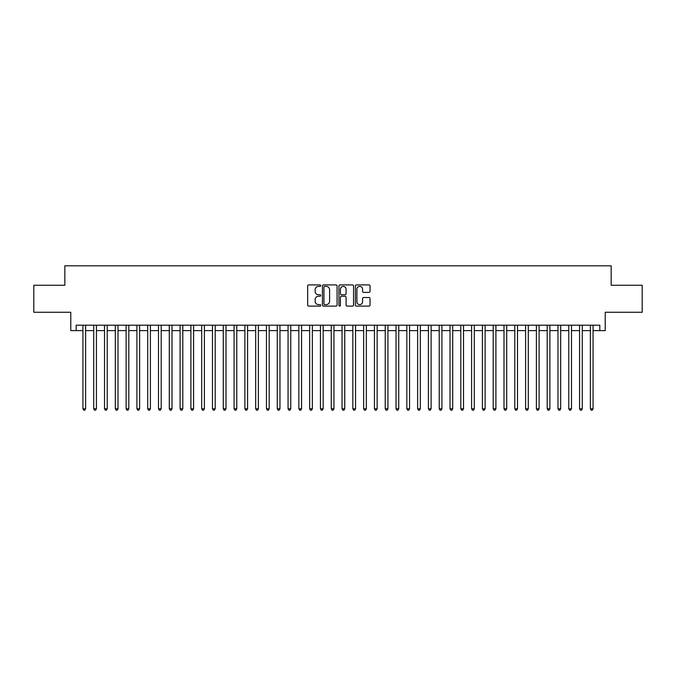 <?xml version="1.0" encoding="UTF-8"?>
<svg xmlns="http://www.w3.org/2000/svg" width="676" height="676" viewBox="0 0 676 676"><rect width="100%" height="100%" fill="white"/><g stroke="black" fill="none" stroke-linecap="round" stroke-linejoin="round"><path stroke-width="1.01" d="M320.728 285.661A0.744 0.744 0 0 0 319.985 284.917L308.721 284.917A1.056 1.056 0 0 0 307.665 285.973L307.665 305.053A1.056 1.056 0 0 0 308.721 306.11L319.985 306.11A0.744 0.744 0 0 0 320.728 305.375A0.744 0.744 0 0 0 319.985 304.631L318.523 304.631A3.388 3.388 0 0 1 315.134 301.234L315.134 299.645A3.388 3.388 0 0 1 318.523 296.257L319.985 296.257A0.744 0.744 0 0 0 320.728 295.513A0.744 0.744 0 0 0 319.985 294.77L318.523 294.77A3.388 3.388 0 0 1 315.134 291.381L315.134 289.793A3.388 3.388 0 0 1 318.523 286.404L319.985 286.404A0.744 0.744 0 0 0 320.728 285.661M368.969 292.387A1.056 1.056 0 0 0 370.034 291.331L370.034 285.973A1.056 1.056 0 0 0 368.969 284.917L356.463 284.917A1.056 1.056 0 0 0 355.407 285.973L355.407 305.053A1.056 1.056 0 0 0 356.463 306.11L368.969 306.11A1.056 1.056 0 0 0 370.034 305.053L370.034 298.589A1.056 1.056 0 0 0 368.969 297.524L363.62 297.524A1.056 1.056 0 0 0 362.564 298.589L362.564 301.792A2.831 2.831 0 0 1 359.725 304.631A2.831 2.831 0 0 1 356.894 301.792L356.894 289.235A2.831 2.831 0 0 1 359.725 286.404A2.831 2.831 0 0 1 362.564 289.235L362.564 291.331A1.056 1.056 0 0 0 363.62 292.387L368.969 292.387M76.177 330.606L76.177 325.207L599.823 325.207L599.823 330.606L605.223 330.606L605.223 312.253L642.2 312.253L642.2 285.255L611.163 285.255L611.163 265.82L64.837 265.82L64.837 285.255L33.8 285.255L33.8 312.253L70.777 312.253L70.777 330.606L82.928 330.606M337.07 285.973A1.056 1.056 0 0 0 336.014 284.917L323.508 284.917A1.056 1.056 0 0 0 322.444 285.973L322.444 305.053A1.056 1.056 0 0 0 323.508 306.11L336.014 306.11A1.056 1.056 0 0 0 337.07 305.053L337.07 285.973M339.986 284.917L352.492 284.917A1.056 1.056 0 0 1 353.556 285.973L353.556 305.053A1.056 1.056 0 0 1 352.492 306.11L347.143 306.11A1.056 1.056 0 0 1 346.078 305.053L346.078 297.313A1.056 1.056 0 0 0 345.022 296.257L341.473 296.257A1.056 1.056 0 0 0 340.408 297.313L340.408 305.375A0.744 0.744 0 0 1 339.673 306.11A0.744 0.744 0 0 1 338.93 305.375L338.93 285.973A1.056 1.056 0 0 1 339.986 284.917M85.624 330.606L93.719 330.606M96.423 330.606L104.518 330.606M107.222 330.606L115.317 330.606M118.013 330.606L126.116 330.606M128.812 330.606L136.907 330.606M139.611 330.606L147.706 330.606M150.402 330.606L158.505 330.606M161.201 330.606L169.296 330.606M172 330.606L180.095 330.606M182.799 330.606L190.894 330.606M193.589 330.606L201.693 330.606M204.389 330.606L212.484 330.606M215.188 330.606L223.283 330.606M225.987 330.606L234.082 330.606M236.777 330.606L244.881 330.606M247.577 330.606L255.672 330.606M258.376 330.606L266.471 330.606M269.166 330.606L277.27 330.606M279.965 330.606L288.069 330.606M290.764 330.606L298.86 330.606M301.564 330.606L309.659 330.606M312.354 330.606L320.458 330.606M323.153 330.606L331.248 330.606M333.952 330.606L342.048 330.606M344.752 330.606L352.847 330.606M355.542 330.606L363.646 330.606M366.341 330.606L374.436 330.606M377.14 330.606L385.235 330.606M387.931 330.606L396.035 330.606M398.73 330.606L406.834 330.606M409.529 330.606L417.624 330.606M420.328 330.606L428.423 330.606M431.119 330.606L439.223 330.606M441.918 330.606L450.013 330.606M452.717 330.606L460.812 330.606M463.516 330.606L471.611 330.606M474.307 330.606L482.41 330.606M485.106 330.606L493.201 330.606M495.905 330.606L504 330.606M506.704 330.606L514.799 330.606M517.495 330.606L525.598 330.606M528.294 330.606L536.389 330.606M539.093 330.606L547.188 330.606M549.884 330.606L557.987 330.606M560.683 330.606L568.778 330.606M571.482 330.606L579.577 330.606M582.281 330.606L590.376 330.606M593.072 330.606L599.823 330.606M324.674 286.404A0.744 0.744 0 0 0 323.931 287.139L323.931 303.887A0.744 0.744 0 0 0 324.674 304.631L326.212 304.631A3.388 3.388 0 0 0 329.601 301.234L329.601 289.793A3.388 3.388 0 0 0 326.212 286.404L324.674 286.404M346.078 289.286A2.831 2.831 0 0 0 343.247 286.455A2.831 2.831 0 0 0 340.408 289.286L340.408 293.714A1.056 1.056 0 0 0 341.473 294.77L345.022 294.77A1.056 1.056 0 0 0 346.078 293.714L346.078 289.286M85.624 325.207L85.624 408.777L82.928 408.777L82.928 325.207M85.624 408.777L84.813 410.18L83.731 410.18L82.928 408.777M96.423 325.207L96.423 408.777L93.719 408.777L93.719 325.207M96.423 408.777L95.612 410.18L94.53 410.18L93.719 408.777M107.222 325.207L107.222 408.777L104.518 408.777L104.518 325.207M107.222 408.777L106.411 410.18L105.329 410.18L104.518 408.777M118.013 325.207L118.013 408.777L115.317 408.777L115.317 325.207M118.013 408.777L117.201 410.18L116.128 410.18L115.317 408.777M128.812 325.207L128.812 408.777L126.116 408.777L126.116 325.207M128.812 408.777L128.001 410.18L126.919 410.18L126.116 408.777M139.611 325.207L139.611 408.777L136.907 408.777L136.907 325.207M139.611 408.777L138.8 410.18L137.718 410.18L136.907 408.777M150.402 325.207L150.402 408.777L147.706 408.777L147.706 325.207M150.402 408.777L149.599 410.18L148.517 410.18L147.706 408.777M161.201 325.207L161.201 408.777L158.505 408.777L158.505 325.207M161.201 408.777L160.389 410.18L159.316 410.18L158.505 408.777M172 325.207L172 408.777L169.296 408.777L169.296 325.207M172 408.777L171.189 410.18L170.107 410.18L169.296 408.777M182.799 325.207L182.799 408.777L180.095 408.777L180.095 325.207M182.799 408.777L181.988 410.18L180.906 410.18L180.095 408.777M193.589 325.207L193.589 408.777L190.894 408.777L190.894 325.207M193.589 408.777L192.787 410.18L191.705 410.18L190.894 408.777M204.389 325.207L204.389 408.777L201.693 408.777L201.693 325.207M204.389 408.777L203.577 410.18L202.504 410.18L201.693 408.777M215.188 325.207L215.188 408.777L212.484 408.777L212.484 325.207M215.188 408.777L214.376 410.18L213.295 410.18L212.484 408.777M225.987 325.207L225.987 408.777L223.283 408.777L223.283 325.207M225.987 408.777L225.176 410.18L224.094 410.18L223.283 408.777M236.777 325.207L236.777 408.777L234.082 408.777L234.082 325.207M236.777 408.777L235.966 410.18L234.893 410.18L234.082 408.777M247.577 325.207L247.577 408.777L244.881 408.777L244.881 325.207M247.577 408.777L246.765 410.18L245.684 410.18L244.881 408.777M258.376 325.207L258.376 408.777L255.672 408.777L255.672 325.207M258.376 408.777L257.564 410.18L256.483 410.18L255.672 408.777M269.166 325.207L269.166 408.777L266.471 408.777L266.471 325.207M269.166 408.777L268.364 410.18L267.282 410.18L266.471 408.777M279.965 325.207L279.965 408.777L277.27 408.777L277.27 325.207M279.965 408.777L279.154 410.18L278.081 410.18L277.27 408.777M290.764 325.207L290.764 408.777L288.069 408.777L288.069 325.207M290.764 408.777L289.953 410.18L288.872 410.18L288.069 408.777M301.564 325.207L301.564 408.777L298.86 408.777L298.86 325.207M301.564 408.777L300.752 410.18L299.671 410.18L298.86 408.777M312.354 325.207L312.354 408.777L309.659 408.777L309.659 325.207M312.354 408.777L311.551 410.18L310.47 410.18L309.659 408.777M323.153 325.207L323.153 408.777L320.458 408.777L320.458 325.207M323.153 408.777L322.342 410.18L321.269 410.18L320.458 408.777M333.952 325.207L333.952 408.777L331.248 408.777L331.248 325.207M333.952 408.777L333.141 410.18L332.06 410.18L331.248 408.777M344.752 325.207L344.752 408.777L342.048 408.777L342.048 325.207M344.752 408.777L343.94 410.18L342.859 410.18L342.048 408.777M355.542 325.207L355.542 408.777L352.847 408.777L352.847 325.207M355.542 408.777L354.731 410.18L353.658 410.18L352.847 408.777M366.341 325.207L366.341 408.777L363.646 408.777L363.646 325.207M366.341 408.777L365.53 410.18L364.449 410.18L363.646 408.777M377.14 325.207L377.14 408.777L374.436 408.777L374.436 325.207M377.14 408.777L376.329 410.18L375.248 410.18L374.436 408.777M387.931 325.207L387.931 408.777L385.235 408.777L385.235 325.207M387.931 408.777L387.128 410.18L386.047 410.18L385.235 408.777M398.73 325.207L398.73 408.777L396.035 408.777L396.035 325.207M398.73 408.777L397.919 410.18L396.846 410.18L396.035 408.777M409.529 325.207L409.529 408.777L406.834 408.777L406.834 325.207M409.529 408.777L408.718 410.18L407.636 410.18L406.834 408.777M420.328 325.207L420.328 408.777L417.624 408.777L417.624 325.207M420.328 408.777L419.517 410.18L418.436 410.18L417.624 408.777M431.119 325.207L431.119 408.777L428.423 408.777L428.423 325.207M431.119 408.777L430.316 410.18L429.235 410.18L428.423 408.777M441.918 325.207L441.918 408.777L439.223 408.777L439.223 325.207M441.918 408.777L441.107 410.18L440.034 410.18L439.223 408.777M452.717 325.207L452.717 408.777L450.013 408.777L450.013 325.207M452.717 408.777L451.906 410.18L450.824 410.18L450.013 408.777M463.516 325.207L463.516 408.777L460.812 408.777L460.812 325.207M463.516 408.777L462.705 410.18L461.623 410.18L460.812 408.777M474.307 325.207L474.307 408.777L471.611 408.777L471.611 325.207M474.307 408.777L473.496 410.18L472.423 410.18L471.611 408.777M485.106 325.207L485.106 408.777L482.41 408.777L482.41 325.207M485.106 408.777L484.295 410.18L483.213 410.18L482.41 408.777M495.905 325.207L495.905 408.777L493.201 408.777L493.201 325.207M495.905 408.777L495.094 410.18L494.012 410.18L493.201 408.777M506.704 325.207L506.704 408.777L504 408.777L504 325.207M506.704 408.777L505.893 410.18L504.811 410.18L504 408.777M517.495 325.207L517.495 408.777L514.799 408.777L514.799 325.207M517.495 408.777L516.684 410.18L515.611 410.18L514.799 408.777M528.294 325.207L528.294 408.777L525.598 408.777L525.598 325.207M528.294 408.777L527.483 410.18L526.401 410.18L525.598 408.777M539.093 325.207L539.093 408.777L536.389 408.777L536.389 325.207M539.093 408.777L538.282 410.18L537.2 410.18L536.389 408.777M549.884 325.207L549.884 408.777L547.188 408.777L547.188 325.207M549.884 408.777L549.081 410.18L547.999 410.18L547.188 408.777M560.683 325.207L560.683 408.777L557.987 408.777L557.987 325.207M560.683 408.777L559.872 410.18L558.798 410.18L557.987 408.777M571.482 325.207L571.482 408.777L568.778 408.777L568.778 325.207M571.482 408.777L570.671 410.18L569.589 410.18L568.778 408.777M582.281 325.207L582.281 408.777L579.577 408.777L579.577 325.207M582.281 408.777L581.47 410.18L580.388 410.18L579.577 408.777M593.072 325.207L593.072 408.777L590.376 408.777L590.376 325.207M593.072 408.777L592.269 410.18L591.187 410.18L590.376 408.777"/></g></svg>
